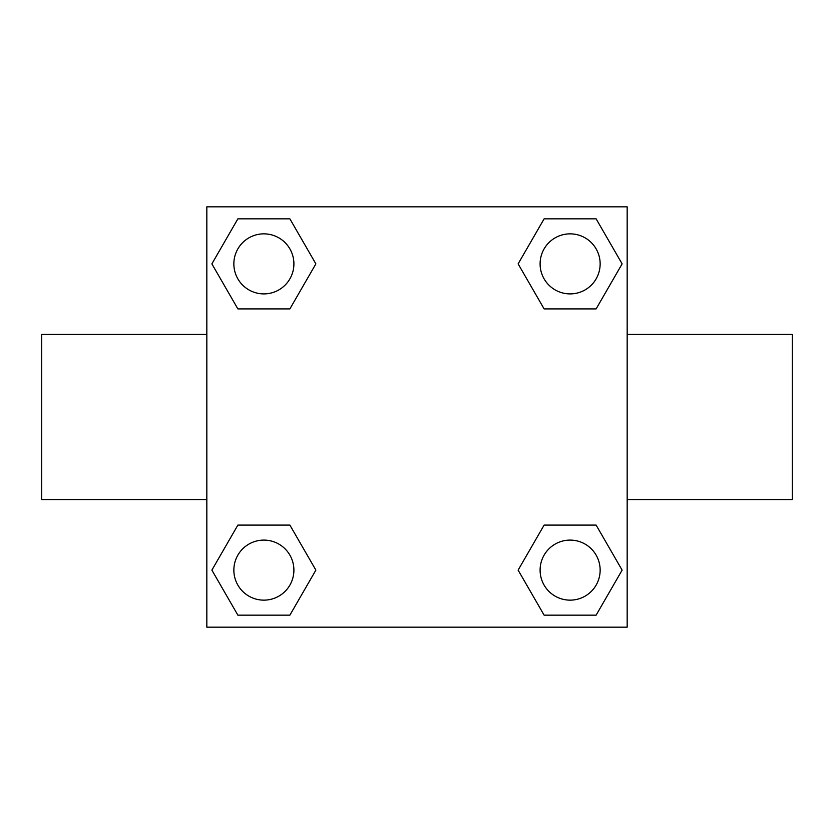 <?xml version="1.0" encoding="UTF-8"?>
<svg xmlns="http://www.w3.org/2000/svg" width="834" height="834" viewBox="0 0 834 834"><rect width="100%" height="100%" fill="white"/><g stroke="black" fill="none" stroke-linecap="round" stroke-linejoin="round"><path stroke-width="1.25" d="M289.878 308.914L237.878 308.914L211.878 263.878L237.878 218.842L289.878 218.842L315.877 263.878L289.878 308.914L237.878 308.914L282.382 308.914M282.382 525.086L289.878 525.086L315.877 570.122L289.878 615.158L237.878 615.158L211.878 570.122L237.878 525.086L289.878 525.086M551.618 308.914L544.122 308.914L518.122 263.878L544.122 218.842L596.122 218.842L622.122 263.878L596.122 308.914L544.122 308.914M544.122 525.086L596.122 525.086L622.122 570.122L596.122 615.158L544.122 615.158L518.122 570.122L544.122 525.086L596.122 525.086L551.618 525.086M627.168 499.566L792.3 499.566L792.3 334.434L627.168 334.434M206.832 334.434L41.7 334.434L41.7 499.566L206.832 499.566M206.832 206.832L627.168 206.832L627.168 627.168L206.832 627.168L206.832 206.832M596.122 615.158L544.122 615.158L596.122 615.158M600.146 570.122A30.024 30.024 0 0 0 555.11 544.122A30.024 30.024 0 0 0 555.11 596.122A30.024 30.024 0 0 0 600.146 570.122M289.878 615.158L237.878 615.158L289.878 615.158M293.902 570.122A30.024 30.024 0 0 0 248.866 544.122A30.024 30.024 0 0 0 248.866 596.122A30.024 30.024 0 0 0 293.902 570.122M544.122 218.842L596.122 218.842L544.122 218.842M600.146 263.878A30.024 30.024 0 0 0 555.11 237.878A30.024 30.024 0 0 0 555.11 289.878A30.024 30.024 0 0 0 600.146 263.878M237.878 218.842L289.878 218.842L237.878 218.842M293.902 263.878A30.024 30.024 0 0 0 248.866 237.878A30.024 30.024 0 0 0 248.866 289.878A30.024 30.024 0 0 0 293.902 263.878"/></g></svg>
